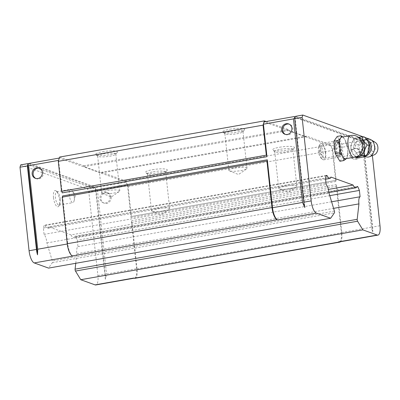<?xml version="1.0" encoding="UTF-8"?>
<svg xmlns="http://www.w3.org/2000/svg" width="400" height="400" viewBox="0 0 400 400"><rect width="100%" height="100%" fill="white"/><g stroke="black" fill="none" stroke-linecap="round" stroke-linejoin="round"><path stroke-width="0.3" stroke-dasharray="2 1.5" d="M75.76 263.29L76.845 253.725A7.94 2.705 -100 0 1 76.79 253.265A7.94 2.705 -100 0 1 77.985 246.6L77.295 240.26L75.745 236.6L74.9 236.295L357 186.455M76.845 253.725L333.58 208.37M53.49 197.595A8.245 2.81 80 0 0 55.81 205.215A8.245 2.81 80 0 0 58.825 206.06A8.245 2.81 80 0 0 59.475 199.755A8.245 2.81 80 0 0 56.15 190.93A8.245 2.81 80 0 0 53.49 197.595M60.315 199.315A6.755 2.305 -100 0 1 59.78 204.485A6.755 2.305 -100 0 1 59.035 205.08A6.755 2.305 -100 0 1 55.41 197.545A6.755 2.305 -100 0 1 56.685 191.775A6.755 2.305 -100 0 1 57.59 192.085A6.755 2.305 -100 0 1 60.315 199.315M335.59 147.755A8.245 2.81 80 0 0 338.915 156.575A8.245 2.81 80 0 0 341.575 149.915A8.245 2.81 80 0 0 339.255 142.295A8.245 2.81 80 0 0 336.24 141.445A8.245 2.81 80 0 0 335.59 147.755M334.75 148.195A6.755 2.305 80 0 0 337.475 155.42A6.755 2.305 80 0 0 338.38 155.73A6.755 2.305 80 0 0 339.655 149.96A6.755 2.305 80 0 0 336.03 142.425A6.755 2.305 80 0 0 335.285 143.025A6.755 2.305 80 0 0 334.75 148.195M74.2 196.86A6.755 2.305 -100 0 1 74.085 200.9A6.755 2.305 -100 0 1 72.92 202.63A6.755 2.305 -100 0 1 72.465 202.58A6.755 2.305 -100 0 1 69.295 195.09A6.755 2.305 -100 0 1 70.57 189.325A6.755 2.305 -100 0 1 71.03 189.37A6.755 2.305 -100 0 1 72.255 190.55A6.755 2.305 -100 0 1 74.2 196.86M320.865 150.645A6.755 2.305 80 0 0 322.805 156.96A6.755 2.305 80 0 0 324.495 158.185A6.755 2.305 80 0 0 325.77 152.415A6.755 2.305 80 0 0 322.145 144.88A6.755 2.305 80 0 0 320.98 146.61A6.755 2.305 80 0 0 320.865 150.645M110.16 196.74A5.495 5.07 109.8 0 1 103.205 202.81A5.495 5.07 109.8 0 1 99.985 198.54A5.495 5.07 109.8 0 1 106.935 192.47A5.495 5.07 109.8 0 1 110.16 196.74M111.155 197.1A5.495 5.07 109.8 0 1 104.205 203.17A5.495 5.07 109.8 0 1 100.98 198.9A5.495 5.07 109.8 0 1 107.935 192.83A5.495 5.07 109.8 0 1 111.155 197.1M359.695 152.655A5.495 5.07 109.8 0 1 352.745 158.725A5.495 5.07 109.8 0 1 349.52 154.45A5.495 5.07 109.8 0 1 356.475 148.385A5.495 5.07 109.8 0 1 359.695 152.655M360.695 153.015A5.495 5.07 109.8 0 1 353.74 159.085A5.495 5.07 109.8 0 1 350.52 154.81A5.495 5.07 109.8 0 1 357.47 148.745A5.495 5.07 109.8 0 1 360.695 153.015M35.885 178.495A5.495 5.07 -70.2 0 0 36.375 178.705A5.495 5.07 -70.2 0 0 43.325 172.635A5.495 5.07 -70.2 0 0 40.1 168.365A5.495 5.07 -70.2 0 0 39.595 168.215M285.42 134.41A5.495 5.07 -70.2 0 0 285.91 134.615A5.495 5.07 -70.2 0 0 292.865 128.55A5.495 5.07 -70.2 0 0 289.64 124.28A5.495 5.07 -70.2 0 0 289.13 124.125M152.405 169.705A10.99 1.985 -6.2 0 1 163.275 168.87A10.99 1.985 -6.2 0 1 167.175 170.34A10.99 1.985 -6.2 0 1 160.385 172.585A10.99 1.985 -6.2 0 1 145.695 172.675A10.99 1.985 -6.2 0 1 152.405 169.705M153.28 171.765A9.13 1.65 -6.2 0 1 165.675 171.975A9.13 1.65 -6.2 0 1 165.55 172.295A9.13 1.65 -6.2 0 1 159.91 174.16A9.13 1.65 -6.2 0 1 147.7 174.235A9.13 1.65 -6.2 0 1 147.515 173.95A9.13 1.65 -6.2 0 1 153.28 171.765M279.59 147.235A10.99 1.985 -6.2 0 1 290.465 146.4A10.99 1.985 -6.2 0 1 294.36 147.87A10.99 1.985 -6.2 0 1 287.57 150.115A10.99 1.985 -6.2 0 1 272.88 150.205A10.99 1.985 -6.2 0 1 279.59 147.235M280.465 149.295A9.13 1.65 -6.2 0 1 292.86 149.505A9.13 1.65 -6.2 0 1 292.735 149.825A9.13 1.65 -6.2 0 1 287.095 151.69A9.13 1.65 -6.2 0 1 274.885 151.765A9.13 1.65 -6.2 0 1 274.7 151.48A9.13 1.65 -6.2 0 1 280.465 149.295M102.53 151.715A10.99 1.985 -6.2 0 1 113.4 150.88A10.99 1.985 -6.2 0 1 117.3 152.35A10.99 1.985 -6.2 0 1 110.51 154.595A10.99 1.985 -6.2 0 1 95.82 154.685A10.99 1.985 -6.2 0 1 102.53 151.715M103.405 153.78A9.13 1.65 -6.2 0 1 115.795 153.985A9.13 1.65 -6.2 0 1 115.675 154.305A9.13 1.65 -6.2 0 1 110.035 156.17A9.13 1.65 -6.2 0 1 97.825 156.245A9.13 1.65 -6.2 0 1 97.64 155.96A9.13 1.65 -6.2 0 1 103.405 153.78M229.715 129.245A10.99 1.985 -6.2 0 1 240.585 128.41A10.99 1.985 -6.2 0 1 244.485 129.88A10.99 1.985 -6.2 0 1 237.695 132.125A10.99 1.985 -6.2 0 1 223.005 132.215A10.99 1.985 -6.2 0 1 229.715 129.245M230.59 131.31A9.13 1.65 -6.2 0 1 242.98 131.515A9.13 1.65 -6.2 0 1 242.86 131.835A9.13 1.65 -6.2 0 1 237.22 133.7A9.13 1.65 -6.2 0 1 225.01 133.775A9.13 1.65 -6.2 0 1 224.825 133.49A9.13 1.65 -6.2 0 1 230.59 131.31M157.285 208.64A9.13 1.65 -6.2 0 1 169.68 208.85A9.13 1.65 -6.2 0 1 169.265 209.42A9.13 1.65 -6.2 0 1 163.915 211.03A9.13 1.65 -6.2 0 1 152.05 211.295A9.13 1.65 -6.2 0 1 151.52 210.82A9.13 1.65 -6.2 0 1 157.285 208.64M284.47 186.17A9.13 1.65 -6.2 0 1 296.865 186.38A9.13 1.65 -6.2 0 1 296.45 186.95A9.13 1.65 -6.2 0 1 291.1 188.56A9.13 1.65 -6.2 0 1 279.235 188.82A9.13 1.65 -6.2 0 1 278.705 188.35A9.13 1.65 -6.2 0 1 284.47 186.17M107.41 190.65A9.13 1.65 -6.2 0 1 119.805 190.86A9.13 1.65 -6.2 0 1 119.39 191.435A9.13 1.65 -6.2 0 1 114.04 193.04A9.13 1.65 -6.2 0 1 102.175 193.305A9.13 1.65 -6.2 0 1 101.645 192.835A9.13 1.65 -6.2 0 1 107.41 190.65M234.595 168.18A9.13 1.65 -6.2 0 1 246.99 168.39A9.13 1.65 -6.2 0 1 246.575 168.965A9.13 1.65 -6.2 0 1 241.225 170.57A9.13 1.65 -6.2 0 1 229.36 170.835A9.13 1.65 -6.2 0 1 228.83 170.365A9.13 1.65 -6.2 0 1 234.595 168.18M331.045 177.095L48.945 226.935L71.025 234.9L328.38 189.43M71.025 234.9A7.94 2.71 80 0 0 73.72 237.665A7.94 2.71 80 0 0 74.9 236.295M97.905 275.57L105.28 274.265L96.205 190.735L88.83 192.035L97.905 275.57A10.99 3.75 -100 0 1 95.825 284.955M48.945 226.935A7.94 2.71 -100 0 1 47.765 228.305A7.94 2.71 -100 0 1 45.07 225.535L44.225 225.23L43.38 228.025L44.07 234.37A7.94 2.705 -100 0 1 46.91 242.93L52.295 260.93A1.375 0.47 80 0 1 52.31 262.7L48.555 268.1M20.705 164.885L87.54 188.99L88.83 192.035M326.18 175.87L45.07 225.535M369.64 139.16L370.925 142.195L372.38 155.575M363.06 136.78L364.67 137.36M75.745 236.6L356.79 186.945M105.28 274.265A10.99 3.75 -100 0 1 105.345 279.29L106.55 274.045L136.565 268.74A10.99 3.75 -100 0 1 134.49 278.125A10.99 3.75 -100 0 1 133.745 278.05M28.79 163.835L94.915 187.685L87.54 188.99M72.895 256.1A10.99 3.75 -100 0 1 67.74 243.915L67.27 243.995M46.91 242.93L329.005 193.09M44.07 234.37L326.165 184.53M43.38 228.025L325.475 178.185M77.985 246.6L331.61 201.79M329.775 195.655L77.295 240.26M326.325 175.39L44.225 225.23M339.26 241.945A10.99 3.75 80 0 0 341.335 232.565L371.35 227.26L372.69 232.06A10.99 3.75 80 0 0 372.625 227.035L380 225.73M370.925 142.195L363.55 143.5L372.625 227.035M295.425 116.35L362.26 140.455L369.635 139.15M136.565 268.74L131.36 220.805A1.375 0.47 80 0 0 132.005 222.33L137.065 268.92A10.99 3.75 -100 0 1 134.99 278.305M59.58 157.07L83.68 165.76L84.065 166.675L101.445 172.945L101.655 172.245L125.755 180.94L128.115 186.515L131.375 216.525A1.375 0.47 80 0 0 131.28 216.515A1.375 0.47 80 0 0 131.02 217.69L127.49 185.205L97.475 190.51L106.55 274.045M371.35 227.26L362.275 143.725L332.26 149.03L335.79 181.51A1.375 0.47 -100 0 1 336.05 180.34A1.375 0.47 -100 0 1 336.145 180.35L131.375 216.525M131.36 220.805L336.13 184.63L341.335 232.565M105.345 279.29L95.56 189.21L97.475 190.51M96.205 190.735L95.56 189.21L96.185 187.46L126.205 182.16L127.49 185.205M94.915 187.685L95.56 189.21L27.73 164.745M62.53 195.98L67.74 243.915M58.57 160.395L62.195 192.865M336.13 184.63A1.375 0.47 80 0 0 336.775 186.15L341.835 232.745A10.99 3.75 -100 0 1 340.515 241.725M372.69 232.06L362.905 141.975L363.55 143.5M362.275 143.725L362.905 141.975L295.075 117.51L304.86 207.595M362.26 140.455L362.905 141.975L360.985 140.68L330.97 145.98L264.14 121.875M336.775 186.15L132.005 222.33M126.205 182.16L59.37 158.055L58.665 160.38M266.11 121.53L288.45 129.585L288.835 130.5L306.21 136.765L306.425 136.07L330.525 144.76L332.88 150.335L336.145 180.35M332.26 149.03L330.97 145.98M29.355 163.355L96.185 187.46M360.985 140.68L295.24 116.965M128.115 186.515L332.88 150.335M330.525 144.76L125.755 180.94M306.425 136.07L101.655 172.245M101.445 172.945L306.21 136.765M288.835 130.5L84.065 166.675M83.68 165.76L288.45 129.585M364.185 136.88C363.085 137.75 360.455 138.5 356.28 139.115C356.885 142.745 355.91 146.255 353.355 149.64C356.585 152.54 358.245 155.305 358.325 157.925M366.06 155.79A8.15 5.93 95 0 1 361.605 154.475A8.15 5.93 95 0 1 359.385 149.435A8.15 5.93 95 0 1 362.825 140.585A8.15 5.93 95 0 1 366.965 139.885M325.33 152.785A8.245 2.81 80 0 0 320.9 143.585A8.245 2.81 80 0 0 319.995 144.315A8.245 2.81 80 0 0 319.345 150.625A8.245 2.81 80 0 0 322.665 159.445A8.245 2.81 80 0 0 323.77 159.82A8.245 2.81 80 0 0 325.33 152.785M334.03 148.03A8.245 2.81 -100 0 1 335.585 140.99A8.245 2.81 -100 0 1 336.145 141.05A8.245 2.81 -100 0 1 336.69 141.37A8.245 2.81 -100 0 1 340.015 150.19A8.245 2.81 -100 0 1 339.36 156.495A8.245 2.81 -100 0 1 338.455 157.23A8.245 2.81 -100 0 1 337.895 157.17A8.245 2.81 -100 0 1 334.03 148.03M337.885 142.42A6.56 2.235 -100 0 1 338.315 142.675A6.56 2.235 -100 0 1 340.785 148.445A6.56 2.235 -100 0 1 340.445 154.71A6.56 2.235 -100 0 1 339.275 155.245A6.56 2.235 -100 0 1 336.2 147.975A6.56 2.235 -100 0 1 337.885 142.42M323.155 152.84A6.56 2.235 80 0 0 321.31 146.775A6.56 2.235 80 0 0 318.91 146.105A6.56 2.235 80 0 0 318.395 151.12A6.56 2.235 80 0 0 321.04 158.14A6.56 2.235 80 0 0 323.155 152.84M355.165 143.13C353.96 144.97 353.44 146.705 353.605 148.325C353.79 149.94 354.645 151.29 356.165 152.375C360.17 153.7 362.345 151.51 362.695 145.805C361.165 140.61 358.655 139.72 355.165 143.13A10.99 3.75 -100 0 0 350.15 135.63M342.665 136.95A11.32 3.86 -100 0 1 343.21 137.305A11.32 3.86 -100 0 1 343.655 137.715L345.65 140.98A11.32 3.86 -100 0 1 347.37 146.72L347.66 149.375A10.99 3.75 80 0 0 344.65 139.345A10.99 3.75 80 0 0 341.755 137.11M356.51 156.505A9.465 6.885 95 0 1 351.005 149.045A9.465 6.885 95 0 1 358.74 137.725M358.305 137.41L354 138.915C351.655 142.255 350.635 145.76 350.95 149.43L355.275 156.965M375.265 142.405A6.66 4.845 -85 0 0 370.22 143.31A6.66 4.845 -85 0 0 368.245 149.82A6.66 4.845 -85 0 0 374.17 154.86M368.785 139.005A9.07 6.6 -85 0 0 361.44 149.86A9.07 6.6 -85 0 0 367.195 157.07M339.93 161.245L343.245 156.48L341.895 144.07L337.23 136.425M343.655 137.715L343.21 137.305M341.895 144.07L345.715 143.395L345.65 140.98M347.37 146.72L345.715 143.395M347.385 156.945L346.675 157.965A10.99 3.75 80 0 0 347.66 149.375L347.945 152.025A11.32 3.86 -100 0 1 347.385 156.945L347.065 155.805L347.945 152.025M343.245 156.48L347.065 155.805M345.58 158.76A10.99 3.75 80 0 0 346.675 157.965L346.195 158.65M356.28 139.115L354 138.915M350.95 149.43L353.355 149.64M364.7 156.49L361.605 154.475C363.805 155.97 365.44 156.085 366.51 154.82A8.165 5.94 95 0 1 358.04 149.32A8.165 5.94 95 0 1 361 140.83A8.165 5.94 95 0 1 367.715 141.1A8.165 5.94 95 0 1 367.97 141.38M375.27 147.87C375.83 151.71 371.115 153.005 370.835 149.1C370.28 145.265 374.985 143.96 375.27 147.87M52.31 262.7L334.41 212.86M334.395 211.095L52.295 260.93M335.79 181.51L131.02 217.69M137.065 268.92L341.835 232.745M356.165 152.375A10.99 3.75 -100 0 1 353.975 157.275M367.08 154.35A8.165 5.94 95 0 1 366.51 154.82L367.81 153.07M59.78 204.485L58.825 206.06M337.475 155.42L338.915 156.575M59.035 205.08L72.92 202.63M324.495 158.185L338.38 155.73M104.205 203.17L103.205 202.81M353.74 159.085L352.745 158.725M35.375 178.345L36.375 178.705M284.915 134.255L285.91 134.615M320.98 146.61L319.71 152.17L322.805 156.96M165.55 172.295L167.175 170.34M292.735 149.825L294.36 147.87M115.675 154.305L117.3 152.35M242.86 131.835L244.485 129.88M169.68 208.85L165.675 171.975M296.865 186.38L292.86 149.505M119.805 190.86L115.795 153.985M246.99 168.39L242.98 131.515M152.05 211.295L161.16 214.99L169.265 209.42M279.235 188.82L288.345 192.52L296.45 186.95M102.175 193.305L111.285 197L119.39 191.435M229.36 170.835L238.47 174.53L246.575 168.965M328.955 192.575L73.72 237.665M325.59 179.22L47.765 228.305M134.13 278.19L134.49 278.125M57.59 192.085L56.15 190.93M335.285 143.025L336.24 141.445M56.685 191.775L70.57 189.325M322.145 144.88L336.03 142.425M336.05 180.34L131.28 216.515M107.935 192.83L106.935 192.47M357.47 148.745L356.475 148.385M267.04 160.975L62.27 197.155M39.105 168.005L40.1 168.365M288.64 123.92L289.64 124.28M74.085 200.9L75.355 195.34L72.255 190.55M147.7 174.235L145.695 172.675M274.885 151.765L272.88 150.205M97.825 156.245L95.82 154.685M225.01 133.775L223.005 132.215M151.52 210.82L147.515 173.95M278.705 188.35L274.7 151.48M101.645 192.835L97.64 155.96M228.83 170.365L224.825 133.49M366.335 139.125L362.825 140.585C365.255 139.5 366.885 139.67 367.715 141.1C367.9 140.665 368.38 142.075 369.155 145.32L369.22 146.195M320.9 143.585L335.585 140.99M338.315 142.675L336.69 141.37M340.445 154.71L339.36 156.495M318.91 146.105L319.995 144.315M323.77 159.82L338.455 157.23M321.04 158.14L322.665 159.445"/><path stroke-width="0.6" d="M333.58 208.37L358.945 203.885A7.94 2.705 -100 0 1 358.89 203.43A7.94 2.705 -100 0 1 360.08 196.76L359.39 190.42L357.845 186.76L357 186.455A7.94 2.71 -100 0 1 355.82 187.83A7.94 2.71 -100 0 1 353.125 185.06L331.045 177.095A7.94 2.71 -100 0 1 329.865 178.465A7.94 2.71 -100 0 1 327.17 175.695L326.18 175.87M372.38 155.575L380 225.73A10.99 3.75 -100 0 1 377.92 235.115A10.99 3.75 -100 0 1 377.18 235.04L362.855 229.875L357.57 221.215A1.375 0.47 -100 0 1 357.195 219.96A1.375 0.47 -100 0 1 357.19 219.315L358.945 203.885M75.76 263.29L75.09 269.155A1.375 0.47 80 0 0 75.095 269.8A1.375 0.47 80 0 0 75.475 271.055L80.76 279.715L362.855 229.875M39.595 168.215A5.495 5.07 -70.2 0 0 33.15 174.435A5.495 5.07 -70.2 0 0 35.885 178.495M32.155 174.075A5.495 5.07 -70.2 0 0 35.375 178.345A5.495 5.07 -70.2 0 0 42.325 172.275A5.495 5.07 -70.2 0 0 39.105 168.005A5.495 5.07 -70.2 0 0 32.155 174.075M289.13 124.125A5.495 5.07 -70.2 0 0 282.69 130.345A5.495 5.07 -70.2 0 0 285.42 134.41M281.69 129.985A5.495 5.07 -70.2 0 0 284.915 134.255A5.495 5.07 -70.2 0 0 291.865 128.19A5.495 5.07 -70.2 0 0 288.64 123.92A5.495 5.07 -70.2 0 0 281.69 129.985M328.38 189.43L353.125 185.06M134.13 278.19L95.825 284.955A10.99 3.75 -100 0 1 95.08 284.88L80.76 279.715M327.17 175.695L326.325 175.39L325.475 178.185L326.165 184.53A7.94 2.705 -100 0 1 329.005 193.09L334.395 211.095A1.375 0.47 -100 0 1 334.41 212.86L330.65 218.26L48.555 268.1L34.23 262.93A10.99 3.75 -100 0 1 29.075 250.745L20 167.21L27.375 165.905L36.45 249.44L29.075 250.745M28.79 163.835L28.08 163.58L20.705 164.885L20 167.21M369.64 139.16L364.67 137.36M330.65 218.26L316.33 213.095A10.99 3.75 -100 0 1 311.17 200.905L302.095 117.37L302.805 115.045L363.06 136.78M356.79 186.945L357.845 186.76M67.27 243.995L37.725 249.215L37.515 254.825A10.99 3.75 -100 0 1 36.45 249.44M311.17 200.905L303.795 202.21A10.99 3.75 80 0 0 304.86 207.595L302.525 202.435L272.51 207.735A10.99 3.75 80 0 0 277.665 219.925L277.165 219.745A10.99 3.75 -100 0 1 272.01 207.56L266.945 160.965A1.375 0.47 80 0 0 267.04 160.975A1.375 0.47 80 0 0 267.3 159.805L62.53 195.98A1.375 0.47 80 0 1 62.355 197.115M34.23 262.93L72.895 256.1L72.4 255.92A10.99 3.75 -100 0 1 67.24 243.735L62.18 197.145L266.945 160.965M331.61 201.79L360.08 196.76M359.39 190.42L329.775 195.655M340.515 241.725A10.99 3.75 -100 0 1 339.755 242.125L134.99 278.305A10.99 3.75 -100 0 1 134.245 278.23L133.745 278.05L95.08 284.88M339.755 242.125A10.99 3.75 -100 0 1 339.01 242.05L338.515 241.87A10.99 3.75 80 0 0 339.26 241.945L377.92 235.115M302.805 115.045L295.425 116.35L295.075 117.51L293.45 118.9L302.525 202.435M303.795 202.21L294.72 118.675L302.095 117.37M28.08 163.58L27.73 164.745L28.65 165.685L58.57 160.395M27.375 165.905L27.73 164.745L29.355 163.355L59.275 158.07M37.515 254.825L27.73 164.745M37.725 249.215L28.65 165.685M272.51 207.735L267.3 159.805M266.96 156.685A1.375 0.47 80 0 0 266.315 155.165L263.055 125.15L58.29 161.33L61.55 191.34A1.375 0.47 80 0 1 62.195 192.865L266.96 156.685L263.435 124.205L293.45 118.9M294.72 118.675L295.075 117.51L294.155 116.575L264.14 121.875L263.435 124.205M58.29 161.33L59.58 157.07L264.35 120.895L266.11 121.53M263.055 125.15L264.35 120.895M61.55 191.34L266.315 155.165M295.24 116.965L294.155 116.575M355.275 156.965L356.04 157.725C357.425 156.87 360.14 156.13 364.18 155.505C363.88 151.905 364.895 148.4 367.225 144.99L369.16 145.16C368.965 142.535 367.31 139.775 364.185 136.88L362.135 136.695L358.305 137.41M366.965 139.885A8.15 5.93 95 0 1 371.16 146.165A8.15 5.93 95 0 1 366.06 155.79M343.68 158.155L342.685 156.525A10.99 3.75 80 0 0 345.58 158.76L353.975 157.275A10.99 3.75 -100 0 1 348.07 145.015A10.99 3.75 -100 0 1 350.15 135.63L341.755 137.11A10.99 3.75 80 0 0 340.66 137.91A10.99 3.75 80 0 0 339.68 146.495L339.39 143.845A11.32 3.86 -100 0 1 339.955 138.925L337.735 140.515L333.915 141.19L335.265 153.6L339.93 161.245L343.745 160.57L345.965 158.98A11.32 3.86 -100 0 1 343.68 158.155L343.745 160.57M358.74 137.725A9.465 6.885 95 0 1 364.68 145.245A9.465 6.885 95 0 1 356.51 156.505M367.225 144.99C364.24 142.145 362.545 139.38 362.135 136.695M333.915 141.19L337.23 136.425L341.05 135.75L341.37 136.89A11.32 3.86 -100 0 1 342.465 136.865A11.32 3.86 -100 0 1 342.665 136.95M364.7 156.49L367.195 157.07A9.07 6.6 -85 0 0 369.51 156.72L374.17 154.86A6.66 4.845 -85 0 0 377.865 147.15A6.66 4.845 -85 0 0 375.265 142.405L371.005 139.76A9.07 6.6 -85 0 0 368.785 139.005L366.335 139.125M369.51 156.72A9.07 6.6 -85 0 0 374.54 146.22A9.07 6.6 -85 0 0 371.005 139.76M339.955 138.925L341.37 136.89M342.755 136.935L341.05 135.75M346.195 158.65L345.965 158.98M339.965 149.15L339.68 146.495A10.99 3.75 80 0 0 342.685 156.525L341.685 154.89A11.32 3.86 -100 0 1 339.965 149.15L339.085 152.925L341.685 154.89M335.265 153.6L339.085 152.925M337.735 140.515L339.39 143.845M364.18 155.505L366.23 155.685L367.81 153.07L369.16 145.16M356.04 157.725L358.325 157.925C362.49 157.31 365.125 156.56 366.23 155.685M357.57 221.215L75.475 271.055M277.665 219.925L316.33 213.095M72.4 255.92L277.165 219.745M75.09 269.155L357.19 219.315M339.01 242.05L134.245 278.23M377.18 235.04L338.515 241.87M272.01 207.56L67.24 243.735M367.97 141.38A8.165 5.94 95 0 1 369.83 146.045A8.165 5.94 95 0 1 367.08 154.35M355.82 187.83L328.955 192.575M329.865 178.465L325.59 179.22M353.975 157.275C368.05 155.505 363.99 132.475 350.15 135.63"/></g></svg>
